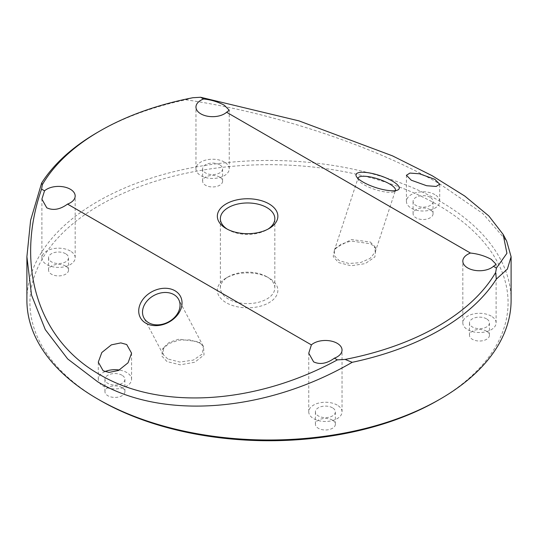 <?xml version="1.0" encoding="UTF-8"?>
<svg xmlns="http://www.w3.org/2000/svg" width="538" height="538" viewBox="0 0 538 538"><rect width="100%" height="100%" fill="white"/><g stroke="black" fill="none" stroke-linecap="round" stroke-linejoin="round"><path stroke-width="0.4" stroke-dasharray="2.69 2.02" d="M199.443 342.861L189.954 339.881L178.677 340.191L168.616 343.701L162.449 349.485L161.844 356.048L167.029 361.576L180.237 364.838L194.843 362.215L204.036 354.925L203.519 346.378L199.443 342.861M167.735 358.933L163.222 354.576L163.384 347.79L169.208 342.397L178.872 339.135L198.737 341.791L203.243 346.142L202.49 353.883L193.303 360.11L179.773 362.067L167.735 358.933M338.557 262.544L351.126 265.785L365.248 263.62L374.878 256.989L375.887 248.724L370.971 243.828L350.998 241.024L341.058 244.171L334.535 249.558L333.224 256.572L338.557 262.544M370.265 241.999L374.858 246.599L375.201 252.134L370.03 258.475L360.272 262.685L348.893 263.486L339.263 260.654L334.683 256.088L334.333 250.52L335.598 248.011L351.368 239.544L370.265 241.999M266.861 276.761L269 277.998A30.262 17.472 0 0 0 226.202 277.998A30.262 17.472 0 0 0 226.202 302.706A30.262 17.472 0 0 0 269 302.706A30.262 17.472 0 0 0 269 277.998L266.861 276.761A27.236 15.723 180 0 1 274.837 287.877A27.236 15.723 180 0 1 258.025 302.403A27.236 15.723 180 0 1 228.341 299A27.236 15.723 180 0 1 220.365 287.877A27.236 15.723 180 0 1 228.341 276.761A27.236 15.723 180 0 1 266.861 276.761M357.965 178.428A19.671 5.494 18.1 0 0 358.335 179.948A19.671 5.494 18.1 0 0 364.112 184.776A19.671 5.494 18.1 0 0 394.112 191.662A19.671 5.494 18.1 0 0 395.309 190.654M99.947 400.299A239.074 138.031 180 0 1 99.954 205.099A239.074 138.031 180 0 1 438.053 205.106A239.074 138.031 180 0 1 438.053 400.306M511.1 300.231A242.1 139.772 0 0 0 440.192 201.4A242.1 139.772 0 0 0 176.35 171.097A242.1 139.772 0 0 0 26.9 300.231M227.325 229.195A27.236 15.723 0 0 0 228.341 229.813L226.202 228.576L228.341 229.813A27.236 15.723 0 0 0 266.861 229.813A27.236 15.723 0 0 0 267.877 229.195M430.131 197.318A9.987 5.763 0 0 0 419.25 196.067A9.987 5.763 0 0 0 413.083 201.4A9.987 5.763 0 0 0 416.009 205.476A9.987 5.763 0 0 0 426.896 206.726A9.987 5.763 0 0 0 433.056 201.4A9.987 5.763 0 0 0 430.131 197.318M430.131 209.672A9.987 5.763 0 0 0 419.25 208.428A9.987 5.763 0 0 0 413.083 213.754A9.987 5.763 0 0 0 416.009 217.829A9.987 5.763 0 0 0 426.896 219.08A9.987 5.763 0 0 0 433.056 213.754A9.987 5.763 0 0 0 430.131 209.672M434.839 194.601A16.644 9.61 0 0 0 416.701 192.517A16.644 9.61 0 0 0 406.425 201.4A16.644 9.61 0 0 0 411.301 208.193A16.644 9.61 0 0 0 429.438 210.277A16.644 9.61 0 0 0 439.714 201.4A16.644 9.61 0 0 0 434.839 194.601M219.665 164.762A9.987 5.763 0 0 0 208.784 163.512A9.987 5.763 0 0 0 202.618 168.838A9.987 5.763 0 0 0 205.543 172.913A9.987 5.763 0 0 0 216.431 174.164A9.987 5.763 0 0 0 222.591 168.838A9.987 5.763 0 0 0 219.665 164.762M219.665 177.116A9.987 5.763 0 0 0 208.784 175.865A9.987 5.763 0 0 0 202.618 181.192A9.987 5.763 0 0 0 205.543 185.267A9.987 5.763 0 0 0 216.431 186.518A9.987 5.763 0 0 0 222.591 181.192A9.987 5.763 0 0 0 219.665 177.116M224.373 162.046A16.644 9.61 0 0 0 206.236 159.961A16.644 9.61 0 0 0 195.96 168.838A16.644 9.61 0 0 0 200.835 175.63A16.644 9.61 0 0 0 218.973 177.715A16.644 9.61 0 0 0 229.249 168.838A16.644 9.61 0 0 0 224.373 162.046M65.596 253.714A9.987 5.763 0 0 0 54.715 252.463A9.987 5.763 0 0 0 48.548 257.789A9.987 5.763 0 0 0 51.473 261.865A9.987 5.763 0 0 0 62.354 263.116A9.987 5.763 0 0 0 68.521 257.789A9.987 5.763 0 0 0 65.596 253.714M65.596 266.068A9.987 5.763 0 0 0 54.715 264.817A9.987 5.763 0 0 0 48.548 270.143A9.987 5.763 0 0 0 51.473 274.225A9.987 5.763 0 0 0 62.354 275.469A9.987 5.763 0 0 0 68.521 270.143A9.987 5.763 0 0 0 65.596 266.068M70.303 250.997A16.644 9.61 0 0 0 52.166 248.912A16.644 9.61 0 0 0 41.89 257.789A16.644 9.61 0 0 0 46.766 264.588A16.644 9.61 0 0 0 64.903 266.666A16.644 9.61 0 0 0 75.179 257.789A16.644 9.61 0 0 0 70.303 250.997M121.992 375.228A9.987 5.763 0 0 0 111.104 373.977A9.987 5.763 0 0 0 104.944 379.303A9.987 5.763 0 0 0 107.869 383.379A9.987 5.763 0 0 0 118.75 384.63A9.987 5.763 0 0 0 124.917 379.303A9.987 5.763 0 0 0 121.992 375.228M121.992 387.582A9.987 5.763 0 0 0 111.104 386.331A9.987 5.763 0 0 0 104.944 391.657A9.987 5.763 0 0 0 107.869 395.733A9.987 5.763 0 0 0 118.75 396.983A9.987 5.763 0 0 0 124.917 391.657A9.987 5.763 0 0 0 121.992 387.582M104.93 371.617A16.644 9.61 0 0 0 98.286 379.303A16.644 9.61 0 0 0 103.162 386.096A16.644 9.61 0 0 0 121.299 388.18A16.644 9.61 0 0 0 131.575 379.303A16.644 9.61 0 0 0 126.699 372.504A16.644 9.61 0 0 0 119.382 370.043M332.457 407.784A9.987 5.763 0 0 0 321.569 406.533A9.987 5.763 0 0 0 315.409 411.859A9.987 5.763 0 0 0 318.335 415.935A9.987 5.763 0 0 0 329.216 417.185A9.987 5.763 0 0 0 335.382 411.859A9.987 5.763 0 0 0 332.457 407.784M332.457 420.138A9.987 5.763 0 0 0 321.569 418.887A9.987 5.763 0 0 0 315.409 424.213A9.987 5.763 0 0 0 318.335 428.295A9.987 5.763 0 0 0 329.216 429.539A9.987 5.763 0 0 0 335.382 424.213A9.987 5.763 0 0 0 332.457 420.138M337.165 405.067A16.644 9.61 0 0 0 319.027 402.982A16.644 9.61 0 0 0 308.751 411.859A16.644 9.61 0 0 0 313.627 418.658A16.644 9.61 0 0 0 331.764 420.736A16.644 9.61 0 0 0 342.04 411.859A16.644 9.61 0 0 0 337.165 405.067M486.527 318.832A9.987 5.763 0 0 0 475.646 317.581A9.987 5.763 0 0 0 469.479 322.908A9.987 5.763 0 0 0 472.404 326.983A9.987 5.763 0 0 0 483.285 328.234A9.987 5.763 0 0 0 489.452 322.908A9.987 5.763 0 0 0 486.527 318.832M486.527 331.186A9.987 5.763 0 0 0 475.646 329.935A9.987 5.763 0 0 0 469.479 335.261A9.987 5.763 0 0 0 472.404 339.337A9.987 5.763 0 0 0 483.285 340.588A9.987 5.763 0 0 0 489.452 335.261A9.987 5.763 0 0 0 486.527 331.186M491.234 316.115A16.644 9.61 0 0 0 473.097 314.031A16.644 9.61 0 0 0 462.821 322.908A16.644 9.61 0 0 0 467.697 329.7A16.644 9.61 0 0 0 485.834 331.785A16.644 9.61 0 0 0 496.11 322.908A16.644 9.61 0 0 0 491.234 316.115M97.808 132.213A242.1 139.772 180 0 1 185.798 99.786C272.275 112.16 375.719 146.531 440.192 184.198L482.794 213.519L506.668 241.044M192.886 97.728L185.798 99.786M162.449 349.485L163.384 347.79M375.887 248.717L374.858 246.599M228.341 276.761L226.202 277.998M358.335 179.948L356.412 176.518M220.365 287.877L220.365 218.69M163.222 354.576L143.875 317.837M334.333 250.52L358.026 178.165M413.083 213.754L413.083 201.4M406.425 201.4L406.425 175.274M202.618 181.192L202.618 168.838M195.96 168.838L195.96 107.062M48.548 270.143L48.548 257.789M41.89 257.789L41.89 199.154M104.944 391.657L104.944 379.303M98.286 379.303L98.286 362.141M315.409 424.213L315.409 411.859M308.751 411.859L308.751 353.224M469.479 335.261L469.479 322.908M462.821 322.908L462.821 261.132M496.11 322.908L496.11 264.272M489.452 335.261L489.452 322.908M342.04 411.859L342.04 350.09M335.382 424.213L335.382 411.859M131.575 379.303L131.575 353.184M124.917 391.657L124.917 379.303M75.179 257.789L75.179 196.02M68.521 270.143L68.521 257.789M229.249 168.838L229.249 110.203M222.591 181.192L222.591 168.838M439.714 201.4L439.714 184.238M433.056 213.754L433.056 201.4M375.201 252.134L395.417 190.412M203.243 346.142L178.683 299.505M274.837 287.877L274.837 218.69M266.861 229.813L269 228.576M334.535 249.558L335.598 248.011M203.519 346.378L202.597 345.107M394.112 191.662L397.69 190.035"/><path stroke-width="0.81" d="M363.083 182.093A22.697 6.335 -161.9 0 1 356.412 176.518A22.697 6.335 -161.9 0 1 366.876 172.543A22.697 6.335 -161.9 0 1 392.168 180.963A22.697 6.335 -161.9 0 1 397.69 190.035A22.697 6.335 -161.9 0 1 363.083 182.093M395.309 190.654A19.671 5.494 18.1 0 0 395.417 190.412A19.671 5.494 18.1 0 0 389.324 183.794A19.671 5.494 18.1 0 0 369.902 176.881A19.671 5.494 18.1 0 0 358.026 178.165A19.671 5.494 18.1 0 0 357.965 178.428M145.832 323.183A22.697 17.411 152.2 0 1 144.325 297.689A22.697 17.411 152.2 0 1 174.917 290.722A22.697 17.411 152.2 0 1 176.424 316.223A22.697 17.411 152.2 0 1 145.832 323.183M173.888 294.609A19.671 15.091 -27.8 0 0 150.539 297.702A19.671 15.091 -27.8 0 0 143.875 317.837A19.671 15.091 -27.8 0 0 148.676 322.739A19.671 15.091 -27.8 0 0 172.019 319.639A19.671 15.091 -27.8 0 0 178.683 299.505A19.671 15.091 -27.8 0 0 173.888 294.609M440.192 399.068L438.053 400.306A239.074 138.031 180 0 1 99.947 400.306L97.808 399.068A242.1 139.772 0 0 0 440.192 399.068A242.1 139.772 0 0 0 511.1 300.231L511.1 256.734L507.381 269.081L496.352 279.087A242.1 139.772 180 0 1 352.202 362.309C265.725 412.451 162.281 420.292 97.808 381.872L67.694 358.96L45.313 329.659L31.54 295.113L26.9 256.734L30.619 220.264L41.648 183.007A242.1 139.772 180 0 1 97.808 132.213L99.947 130.976A239.074 138.031 0 0 0 42.367 184.635L41.567 189.107C14.849 265.651 38.205 340.117 99.752 374.603C160.062 410.467 255.442 404.556 337.366 359.882L334.394 358.167A16.644 9.61 0 0 0 342.04 350.09A16.644 9.61 0 0 0 337.165 343.291A16.644 9.61 0 0 0 311.394 344.892L67.539 204.097A16.644 9.61 0 0 0 75.179 196.02A16.644 9.61 0 0 0 70.303 189.221A16.644 9.61 0 0 0 44.533 190.822L41.567 189.107M226.202 228.576L226.202 228.576A30.262 17.472 180 0 1 226.202 203.868A30.262 17.472 180 0 1 269 203.868A30.262 17.472 180 0 1 269 228.576A30.262 17.472 180 0 1 226.202 228.576M267.877 229.195A27.236 15.723 0 0 0 274.837 218.69A27.236 15.723 0 0 0 266.861 207.574A27.236 15.723 0 0 0 237.177 204.164A27.236 15.723 0 0 0 220.365 218.69A27.236 15.723 0 0 0 227.325 229.195M411.301 180.217L406.425 175.274L409.963 173.068L419.512 173.787L434.839 179.302L439.714 184.238L436.177 186.451L426.634 185.724L411.301 180.217M203.606 98.985A16.644 9.61 0 0 0 195.96 107.062A16.644 9.61 0 0 0 200.835 113.861A16.644 9.61 0 0 0 226.606 112.26L470.461 253.055C477.905 253.801 484.825 255.9 491.234 259.329L496.11 264.272L493.467 266.33L496.433 268.045L506.924 253.29L503.165 234.44L488.793 215.92L464.785 196.061L432.202 175.738L392.491 155.859L298.973 120.882L200.634 97.27L203.606 98.985C211.044 99.732 217.964 101.83 224.373 105.26L229.249 110.203L226.606 112.26M67.539 204.097C60.095 209.538 53.175 210.775 46.766 207.803L41.89 199.154L44.533 190.822M103.162 370.796L98.286 362.141L101.823 352.504L111.366 344.858L120.828 342.901L126.699 344.528L131.575 353.184L128.037 362.82L118.488 370.467L109.026 372.424L103.162 370.796M119.382 370.043A16.644 9.61 0 0 0 104.93 371.617M334.394 358.167C326.956 363.607 320.036 364.845 313.627 361.872L308.751 353.224L311.394 344.892M493.467 266.33A16.644 9.61 180 0 1 467.697 267.931A16.644 9.61 180 0 1 462.821 261.132A16.644 9.61 180 0 1 470.461 253.055M503.165 234.44L506.668 241.044L511.1 256.734M200.634 97.27L192.886 97.728A239.074 138.031 0 0 0 99.947 130.976M337.366 359.882L345.114 359.424A239.074 138.031 0 0 0 495.632 272.517L496.433 268.045M26.9 256.734L26.9 300.231A242.1 139.772 0 0 0 97.808 399.068L99.947 400.306A239.074 138.031 180 0 1 99.947 400.299M495.632 272.517L496.352 279.087M352.202 362.309L345.114 359.424M41.648 183.007L42.367 184.635"/></g></svg>
